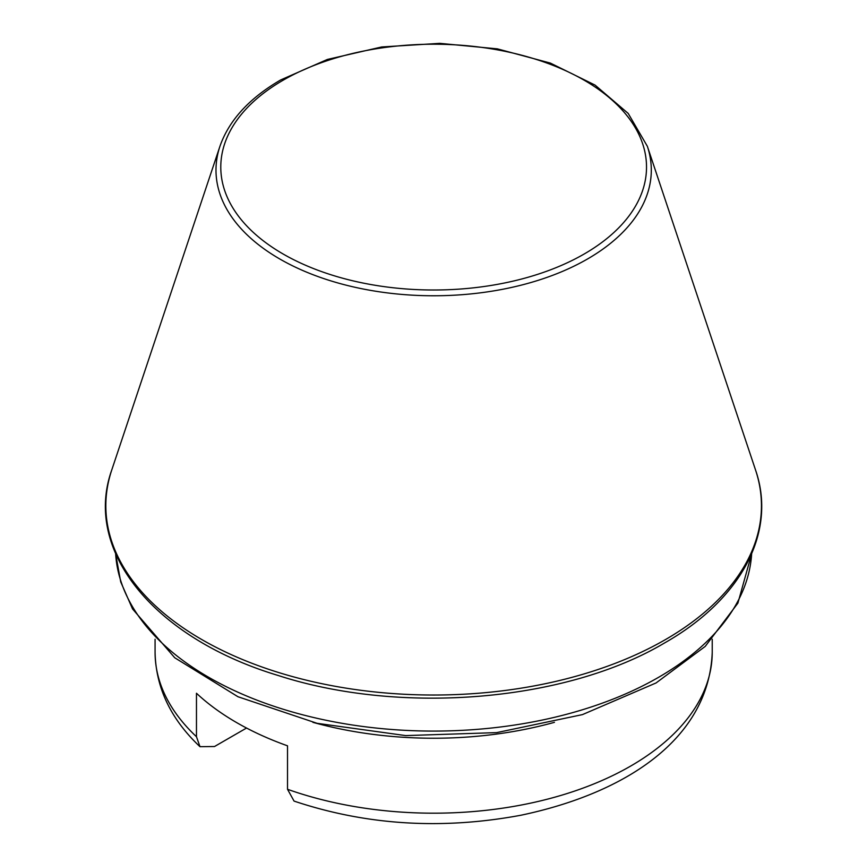 <?xml version="1.0" encoding="UTF-8"?>
<svg xmlns="http://www.w3.org/2000/svg" width="867" height="867" viewBox="0 0 867 867"><rect width="100%" height="100%" fill="white"/><g stroke="black" fill="none" stroke-linecap="round" stroke-linejoin="round"><path stroke-width="1.3" d="M287.519 789.284A278.578 160.839 0 0 0 630.634 766.081A278.578 160.839 0 0 0 712.23 652.352C708.903 738.879 625.941 793.132 520.894 815.24C441.942 829.957 366.34 825.243 294.065 801.097L287.519 789.284L287.519 745.815A278.578 160.839 180 0 1 196.473 693.253L196.473 736.722L199.984 746.682L214.517 746.52L246.531 728.042M199.984 746.682C170.832 719.22 155.854 687.769 155.074 652.352A278.578 160.839 0 0 0 196.473 736.722M554.425 722.33A278.578 160.839 180 0 1 312.879 722.33M115.647 553.84A318.2 183.706 0 0 0 317.073 718.309A318.2 183.706 0 0 0 658.649 677.279A318.2 183.706 0 0 0 751.646 553.84M665.444 639.597A327.813 189.255 180 0 1 279.954 672.933A327.813 189.255 180 0 1 111.778 469.914C82.679 551.239 154.911 638.502 278.361 675.545C401.139 715.318 566.162 701.511 664.534 642.978C741.068 599.628 777.19 532.273 755.515 469.914A327.813 189.255 0 0 1 665.444 639.597M647.356 146.295L628.207 113.436L595.065 85.096L550.382 63.096L497.344 48.855L439.721 43.35L381.664 46.97L327.347 59.455L280.648 79.959C249.241 98.242 229.007 120.35 219.936 146.295A217.66 125.661 180 0 0 331.595 281.103A217.66 125.661 180 0 0 587.555 258.962A217.66 125.661 0 0 0 647.356 146.295L755.515 469.914M584.174 254.009A212.87 122.897 180 0 1 283.13 254.009A212.87 122.897 180 0 1 283.13 80.208A212.87 122.897 0 0 1 584.174 80.208A212.87 122.897 0 0 1 584.174 254.009M712.23 639.239L712.23 652.352M155.074 639.239L155.074 652.352M751.667 553.807L737.893 603.15L705.207 646.414L656.081 682.947L582.44 714.614L496.672 732.615L405.723 735.595L317.084 723.316L237.959 696.732L174.733 657.76L132.553 608.959L120.708 581.887L115.636 553.807M219.936 146.295L111.778 469.914"/></g></svg>
